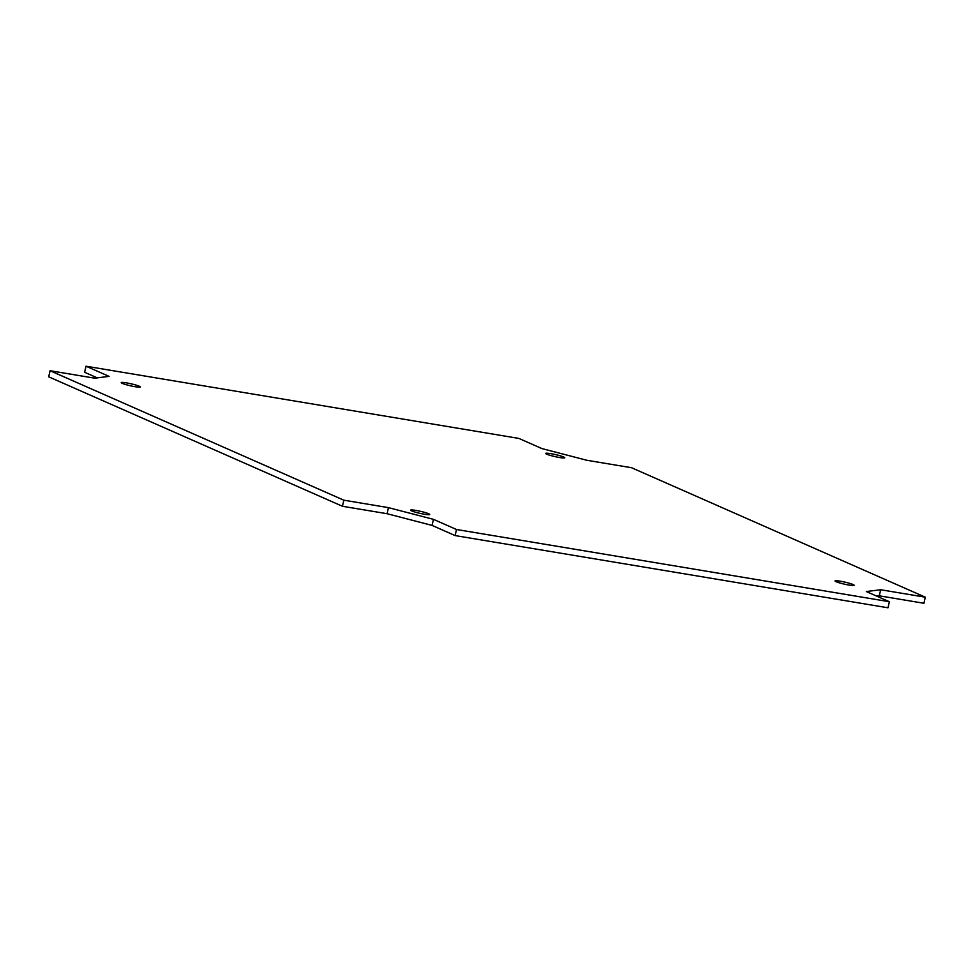 <?xml version="1.0" encoding="UTF-8"?>
<svg xmlns="http://www.w3.org/2000/svg" width="974" height="974" viewBox="0 0 974 974"><rect width="100%" height="100%" fill="white"/><g stroke="black" fill="none" stroke-linecap="round" stroke-linejoin="round"><path stroke-width="1.46" d="M411.673 510.912A9.801 1.035 -167.2 0 1 410.614 510.157A9.801 1.035 -167.2 0 1 420.391 511.313A9.801 1.035 -167.2 0 1 429.717 514.503A9.801 1.035 -167.2 0 1 422.302 513.846A9.801 1.035 -167.2 0 1 411.673 510.912M122.298 383.379A9.801 1.035 -167.2 0 1 121.226 382.624A9.801 1.035 -167.2 0 1 131.015 383.78A9.801 1.035 -167.2 0 1 140.329 386.958A9.801 1.035 -167.2 0 1 132.927 386.313A9.801 1.035 -167.2 0 1 122.298 383.379M836.106 581.709A9.801 1.035 -167.2 0 1 835.047 580.954A9.801 1.035 -167.2 0 1 844.835 582.111A9.801 1.035 -167.2 0 1 854.149 585.301A9.801 1.035 -167.2 0 1 846.747 584.656A9.801 1.035 -167.2 0 1 836.106 581.709M546.731 454.176A9.801 1.035 -167.2 0 1 545.671 453.421A9.801 1.035 -167.2 0 1 555.448 454.578A9.801 1.035 -167.2 0 1 564.774 457.768A9.801 1.035 -167.2 0 1 557.359 457.11A9.801 1.035 -167.2 0 1 546.731 454.176M86.004 366.212L109.064 376.378L94.721 378.18L50.076 370.729L343.822 500.186L388.456 507.637L433.442 519.337L456.502 529.503L889.372 601.713L866.324 591.547L880.666 589.745L925.3 597.184L631.554 467.727L586.92 460.288L541.934 448.588L518.886 438.422L86.004 366.212L84.628 372.287L97.254 377.863M50.076 370.729L48.7 376.816L342.446 506.273L387.08 513.712L432.066 525.412L455.114 535.578L887.996 607.788L889.372 601.713M343.822 500.186L342.446 506.273M388.456 507.637L387.08 513.712M433.442 519.337L432.066 525.412M456.502 529.503L455.114 535.578M876.746 596.137L879.279 595.82L923.924 603.271L925.3 597.184M880.666 589.745L879.279 595.82"/></g></svg>
